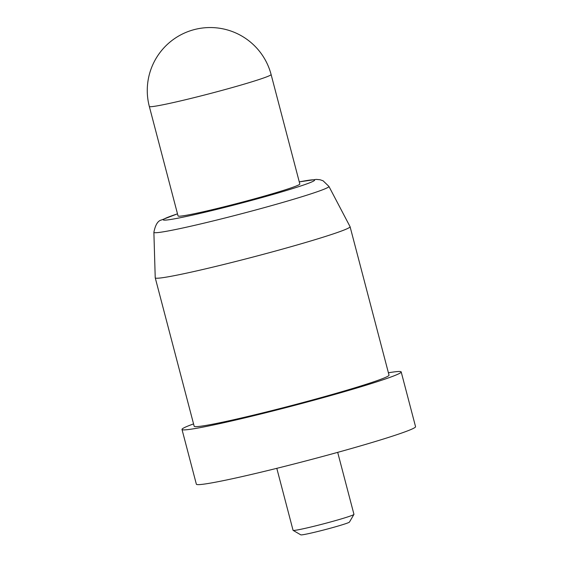 <?xml version="1.0" encoding="UTF-8"?>
<svg xmlns="http://www.w3.org/2000/svg" width="563" height="563" viewBox="0 0 563 563"><rect width="100%" height="100%" fill="white"/><g stroke="black" fill="none" stroke-linecap="round" stroke-linejoin="round"><path stroke-width="0.84" d="M276.799 468.332L293.063 530.318A31.472 1.471 -14.7 0 0 293.112 530.374A31.472 1.471 -14.7 0 0 321.783 524.301A31.472 1.471 -14.7 0 0 353.501 514.744A31.472 1.471 -14.7 0 0 353.937 514.42A31.472 1.471 -14.7 0 0 353.951 514.343L337.687 452.356M193.559 423.904A113.311 5.292 -14.7 0 0 183.608 428.014A113.311 5.292 -14.7 0 0 181.997 429.442L196.353 484.18A113.311 5.292 -14.7 0 0 297.201 463.173A113.311 5.292 -14.7 0 0 413.939 428.105A113.311 5.292 -14.7 0 0 415.557 426.677L401.194 371.932A113.311 5.292 -14.7 0 0 388.4 372.783M181.997 429.442A113.311 5.292 -14.7 0 0 282.837 408.435A113.311 5.292 -14.7 0 0 399.582 373.36A113.311 5.292 -14.7 0 0 401.194 371.932M177.493 213.813L161.532 219.964C157.893 220.71 155.339 224.827 153.882 232.322L155.226 277.777A100.721 4.701 -14.7 0 0 155.24 277.826L194.172 426.247A100.721 4.701 -14.7 0 0 283.808 407.57A100.721 4.701 -14.7 0 0 387.583 376.401A100.721 4.701 -14.7 0 0 389.019 375.127L350.08 226.713A100.721 4.701 -14.7 0 0 350.059 226.664L328.919 186.402L323.078 180.779L320.03 179.745L316.188 179.393L299.27 181.87M155.24 277.826A100.721 4.701 -14.7 0 0 244.877 259.156A100.721 4.701 -14.7 0 0 348.645 227.98A100.721 4.701 -14.7 0 0 350.08 226.713M149.329 106.47L178.049 215.946A62.95 2.942 -14.7 0 0 234.074 204.278A62.95 2.942 -14.7 0 0 298.932 184.791A62.95 2.942 -14.7 0 0 299.826 184.002L271.106 74.52A62.95 62.95 0 0 0 179.935 35.307A62.95 62.95 0 0 0 149.329 106.47A62.95 2.942 -14.7 0 0 205.354 94.795A62.95 2.942 -14.7 0 0 270.212 75.315A62.95 2.942 -14.7 0 0 271.106 74.52M353.937 514.42L349.447 522.084A25.18 1.175 165.3 0 1 349.102 522.344A25.18 1.175 165.3 0 1 323.725 529.987A25.18 1.175 165.3 0 1 300.79 534.85L293.112 530.374M153.882 232.322A90.488 4.23 -14.7 0 0 233.948 215.713A90.488 4.23 -14.7 0 0 327.652 187.585A90.488 4.23 -14.7 0 0 328.919 186.402M177.5 213.849A78.215 3.652 -14.7 0 0 164.396 218.838A78.215 3.652 -14.7 0 0 225.974 207.093A78.215 3.652 -14.7 0 0 313.485 181.11A78.215 3.652 -14.7 0 0 299.277 181.905"/></g></svg>
